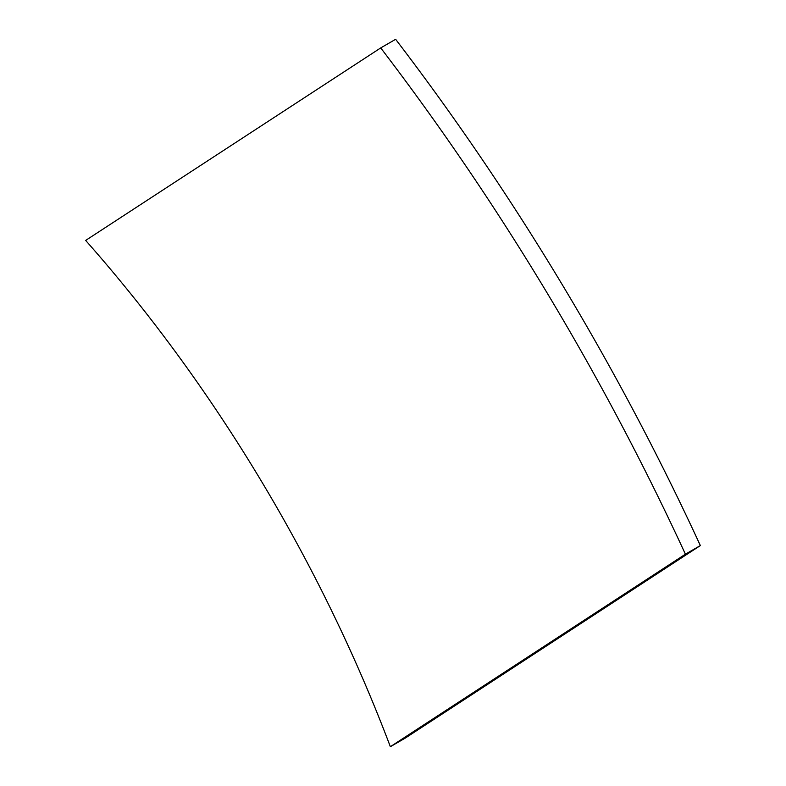 <?xml version="1.0" encoding="UTF-8"?>
<svg xmlns="http://www.w3.org/2000/svg" width="786" height="786" viewBox="0 0 786 786"><rect width="100%" height="100%" fill="white"/><g stroke="black" fill="none" stroke-linecap="round" stroke-linejoin="round"><path stroke-width="1.18" d="M390.357 746.7A977.263 564.22 -120 0 0 85.654 240.428L380.719 47.917A1569.19 905.973 60 0 1 685.412 554.189L390.357 746.7L405.281 738.083L700.346 545.572L685.412 554.189M700.346 545.572A1569.19 905.973 60 0 0 395.643 39.3L380.719 47.917"/></g></svg>
